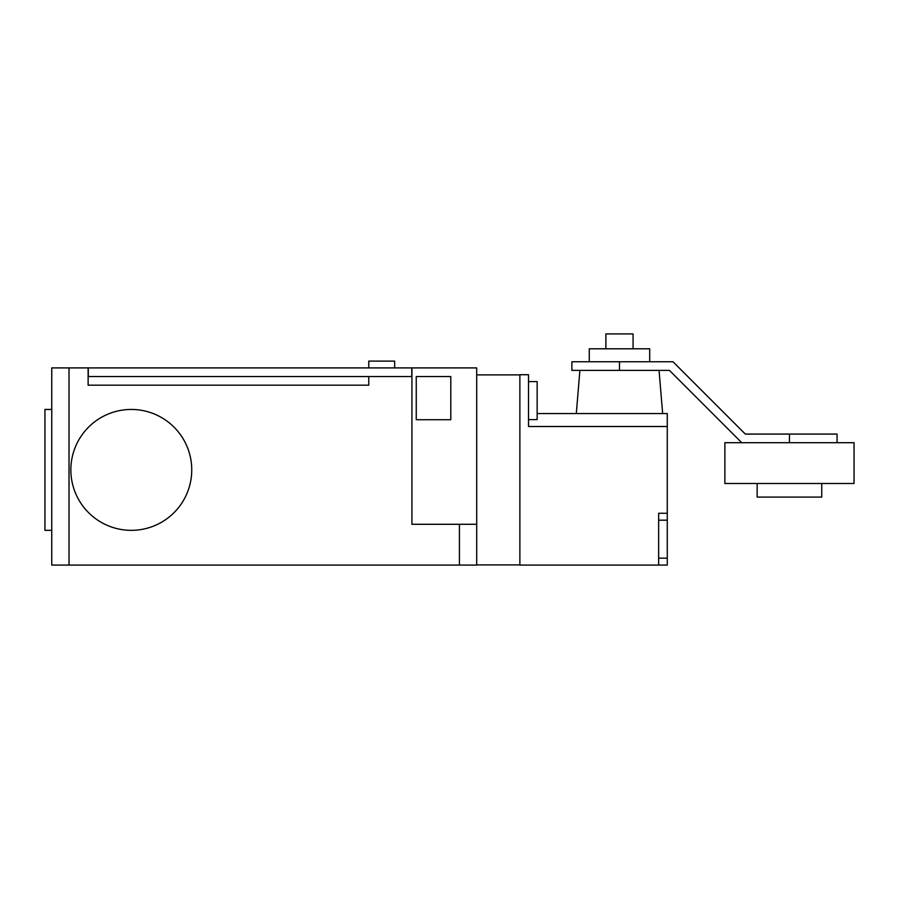 <?xml version="1.0" encoding="UTF-8"?>
<svg xmlns="http://www.w3.org/2000/svg" width="899" height="899" viewBox="0 0 899 899"><rect width="100%" height="100%" fill="white"/><g stroke="black" fill="none" stroke-linecap="round" stroke-linejoin="round"><path stroke-width="1.35" d="M394.661 361.106L394.661 367.905L394.661 361.106L368.759 361.106L368.759 367.905M633.076 348.801L633.076 333.911L605.881 333.911L605.881 348.801M821.753 483.493L821.753 497.091L757.16 497.091L757.16 483.493M88.293 367.905L51.749 367.905L51.749 565.089L476.695 565.089L476.695 524.286L411.933 524.286L411.933 376.546L88.293 376.546L88.293 367.905L411.764 367.905L411.764 376.546M51.749 530.343L44.95 530.343L44.95 409.45L51.749 409.45M70.852 469.896A60.447 60.447 0 0 0 131.299 530.343A60.447 60.447 0 0 0 191.745 469.896A60.447 60.447 0 0 0 131.299 409.45A60.447 60.447 0 0 0 70.852 469.896M589.261 361.758L589.261 348.801L649.696 348.801L649.696 361.758M741.102 442.701L854.05 442.701L854.05 483.493L724.864 483.493L724.864 442.701L741.102 442.701L741.102 442.061L669.44 370.388L571.888 370.388L571.888 361.758L673.014 361.758L745.327 434.071L837.048 434.071L837.048 442.701M368.759 376.546L368.759 385.177L88.124 385.177L88.124 367.905M450.792 419.721L416.248 419.721L416.248 376.546L450.792 376.546L450.792 419.721M411.933 376.546L411.933 367.905L476.695 367.905L476.695 524.286M667.272 520.184L667.272 565.089L658.641 565.089L658.641 513.273L667.272 513.273L667.272 520.184L658.641 520.184M519.869 564.909L476.695 564.909M519.869 374.883L476.695 374.883M667.272 513.273L667.272 413.562L537.141 413.562M658.641 565.089L519.869 565.089L519.869 374.714L528.511 374.714L528.511 426.519L667.272 426.519M528.511 381.614L537.141 381.614L537.141 419.608L528.511 419.608M69.021 565.089L69.021 367.905M459.423 565.089L459.423 524.286M789.457 434.071L789.457 442.701M619.478 370.388L619.478 361.758M658.641 558.178L667.272 558.178M659.057 370.388L662.653 413.562M579.9 370.388L576.304 413.562"/></g></svg>
